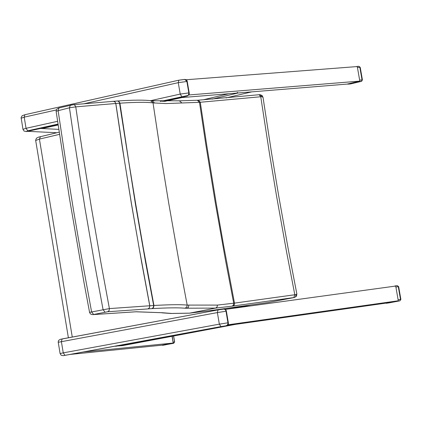 <?xml version="1.0" encoding="UTF-8"?>
<svg xmlns="http://www.w3.org/2000/svg" width="422" height="422" viewBox="0 0 422 422"><rect width="100%" height="100%" fill="white"/><g stroke="black" fill="none" stroke-linecap="round" stroke-linejoin="round"><path stroke-width="0.63" d="M268.529 302.447L268.123 302.521M268.445 302.468L294.482 297.484M296.049 294.577L234.49 303.117L223.639 245.604L216.064 202.497L206.717 145.142L200.286 102.256L260.759 96.754L262.009 96.701L263.022 97.361L271.62 153.365L278.636 195.497L288.732 251.77L296.856 293.997L296.049 294.577L295.611 296.692L294.646 297.431L268.223 302.505L211 310.529L189.578 313.145L171.58 313.451L162.212 312.718L136.195 311.758L93.025 314.601L107.742 311.742L152.115 308.619C167.518 307.738 178.49 307.601 185.031 308.213L215.647 308.097L189.383 313.177L171.137 313.483M171.58 313.451L170.979 313.472M171.353 313.44L170.815 313.472M162.982 312.85L162.085 312.834M136.195 311.758L135.8 311.789M93.025 314.601L91.02 314.327L89.654 312.771L84.184 283.558L69.266 197.232L56.11 111.239L69.435 107.784L75.754 106.861L115.776 103.495L122.222 146.677L131.532 204.433L141.639 262.315L149.741 305.771L109.403 308.587L89.543 312.359M107.742 311.742L109.082 310.645L109.403 308.587L101.391 265.253L91.389 207.518L82.158 149.926L75.754 106.861L74.937 105.236L73.539 104.64L70.326 105.189L69.435 107.784L73.655 136.501L85.059 208.515L95.061 266.287L103.073 309.653L105.015 312.127M148.048 308.893L149.462 307.802L149.805 305.765L149.393 307.802L147.969 308.899M185.031 308.213L186.751 307.111L187.189 305.085C180.595 304.462 169.512 304.594 153.935 305.491L149.805 305.765L139.102 247.835L131.595 204.427L124.537 161.093L115.839 103.49L119.938 103.179C135.404 102.15 146.434 102.055 153.022 102.884L165.814 103.569L199.495 102.319L205.925 145.21L215.267 202.576L225.48 260.063L233.698 303.207L233.424 305.122L232.153 306.145L294.577 297.468L296.481 296.17L296.856 293.997M232.153 306.145L215.653 308.092L217.072 307.042L217.409 305.095L187.189 305.085L179.012 261.651L168.832 203.789L161.742 160.471L153.028 102.889L150.649 100.684M197.354 100.251L199.495 102.319L200.286 102.256L198.398 100.188L259.129 94.713L260.759 96.754L269.41 153.154L276.468 195.581L286.638 252.256L294.82 294.778L293.802 297.573M217.409 305.095L234.49 303.117L234.268 305.016L233.139 306.019M56.115 111.266L56.622 109.229L58.996 107.911L58.104 110.501L66.692 167.85L73.65 210.989L81.05 254.202L91.59 311.879L93.536 314.343M113.328 101.322L114.948 101.902L115.776 103.495L115.016 101.897L113.407 101.317M152.115 308.619L153.576 307.527L153.935 305.491L143.222 247.545L135.71 204.132L128.647 160.787L119.938 103.179L118.925 101.428L117.432 101M59.196 107.879L73.539 104.64L117.4 101.006L118.466 101.301L119.421 102.425L135.43 204.148L145.548 262.051L153.661 305.517L153.313 307.543L151.904 308.635M181.813 102.91L179.408 100.821M197.485 100.246L198.287 100.193M262.009 96.701L259.952 94.655L258.923 94.75M247.376 305.544L247.434 305.881L225.285 309.342M247.725 306.319L247.434 305.881M186.814 80.307L187.073 80.834M189.256 93.737L189.119 92.914L189.167 94.322L187.442 95.958L162.718 101.433M225.923 309.948L226.187 310.471M228.407 323.532L228.27 322.756L228.313 324.149L226.567 325.731L63.711 355.593M58.099 124.986L42.084 128.536L40.681 128.462L58.742 129.38M56.796 132.735L27.736 131.332M188.37 95.003L359.824 81.108L347.153 84.089L179.181 97.788L181.972 97.561L164.533 101.422M359.824 81.108L357.276 66.555L185.817 79.779M251.744 91.859L226.013 97.92M212.229 99.101L238.14 92.982L237.164 92.376M238.14 92.982L251.612 91.88M83.303 352.017L173.189 343.033L161.515 345.228L70.237 354.417M172.049 336.302L173.189 343.033M224.915 309.447L395.72 286.047L398.299 300.775L385.45 303.186L227.131 325.547M227.527 324.866L398.299 300.775M235.249 324.397L122.533 345.629L115.348 346.14M350.571 83.904L350.207 83.957M361.501 81.34L362.419 79.932L362.044 79.911L361.411 81.356L359.022 81.546L348.039 84.131L350.434 83.936L361.723 81.172M347.364 84.041L348.039 84.131M359.022 81.546L359.613 81.156M359.781 80.866L357.318 66.797M357.007 66.576L355.714 66.676M356.685 66.491L358.922 66.312L360.214 67.33L358.922 66.312L356.564 66.491M161.71 345.191L172.994 343.07M173.147 342.801L172.245 336.265M174.539 341.952L173.716 343.281M163.578 345.185L172.445 343.413M399.866 300.844L400.884 299.409L400.515 299.446L399.866 300.844L388.667 302.943M385.666 303.149L386.352 303.27M397.487 301.181L398.088 300.817M398.257 300.527L395.762 286.29M395.488 286.079L391.02 286.691M394.918 285.952L397.26 285.631L398.278 286.691L398.648 286.654L397.26 285.631L394.892 285.952M211.132 310.508L210.757 310.555M162.212 312.718L161.288 312.702M186.682 308.398L188.391 307.3L188.824 305.275M117.237 101.016L117.638 100.985M152.279 100.927L154.658 103.116M40.507 136.628L39.42 139.102L59.481 134.349M35.67 140.489L39.42 139.102L72.267 337.051M240.007 306.588L240.123 307.364M239.348 306.683L239.459 307.453M184.931 79.431L186.767 80.254M160.339 101.417L187.932 95.477L188.708 94.333L188.824 92.909L189.119 92.914L187.173 81.499L184.62 79.41M26.892 131.516L26.032 131.564M188.882 94.961L186.993 95.947M26.523 131.564L58.046 124.617L26.38 131.522L27.72 130.799L57.967 124.094M57.566 121.314L26.053 128.309L22.973 129.343L24.075 131.073L26.38 131.522M84.411 103.675L178.269 82.659L186.883 81.488L188.824 92.909L180.215 94.085L181.829 96.654M21.137 118.239L24.207 117.158L26.053 128.309L27.72 130.799M56.231 109.984L24.207 117.158L24.877 114.721L178.859 80.18L178.269 82.659L180.215 94.085L150.538 100.673M25.056 114.694L22.144 115.728L21.111 117.569L22.978 129.375M186.213 79.747L184.804 79.415L178.859 80.18L184.187 79.463M223.834 309.02L225.886 309.901M226.572 325.731L63.495 355.619L220.949 326.596L219.345 324.154L228.27 322.756L226.303 311.193L225.132 309.616L224.019 309.078L218.042 309.901L217.377 312.581L226.013 311.225L228.022 323.368L227.458 324.956L226.129 325.779L228.007 324.798M63.179 355.651L63.495 355.619M220.949 326.596L226.129 325.779M58.22 342.284L217.377 312.581L219.345 324.154L63.247 352.866L64.904 355.234M225.353 309.384L223.971 309.004L218.042 309.901L62.129 338.94L61.375 341.572L63.247 352.866L60.088 353.552L58.189 341.941L58.674 340.364L60.33 339.32L218.016 309.906M228.808 93.742L203.056 99.835M122.533 345.629L235.239 324.402M159.964 337.953L115.649 346.304M357.656 67.478L359.839 67.309L362.044 79.911L359.866 80.085M162.333 345.312L173.653 343.292M173.542 336.023L174.539 341.931L173.226 342.063M396.11 286.986L398.278 286.691L400.515 299.446L398.342 299.752M211.079 310.518L268.155 302.516M189.499 313.161L210.815 310.55M162.285 312.866L170.826 313.472M162.022 312.823L161.51 312.734M92.835 314.627L135.926 311.789L161.304 312.702M150.965 100.726C144.108 99.866 133.004 99.956 117.648 100.985M179.582 100.811L151.081 100.752M197.48 100.246L179.682 100.811M259.999 94.655L262.136 95.525L263.017 97.297M59.159 132.176L38.566 137.129L36.466 138.173L35.638 140.22L68.385 337.779M248.816 305.338L248.959 306.15M187.178 81.114L186.804 80.27M189.256 93.304L187.183 81.145M162.723 101.433L187.452 95.958M189.198 94.312L189.262 93.341M226.303 310.782L225.923 309.912M228.402 323.131L226.308 310.814M228.344 324.128L228.407 323.168M63.427 355.63L63.78 355.593M63.311 355.646L61.143 355.229L60.088 353.552M251.665 91.88L226.065 97.915M350.524 83.925L361.464 81.351M347.928 84.152L350.297 83.962M362.419 79.927L360.214 67.33M162.291 345.323L163.435 345.207M173.627 336.007L174.624 341.925L173.69 343.286M386.325 303.276L388.683 302.943M400.884 299.409L398.648 286.654"/></g></svg>
